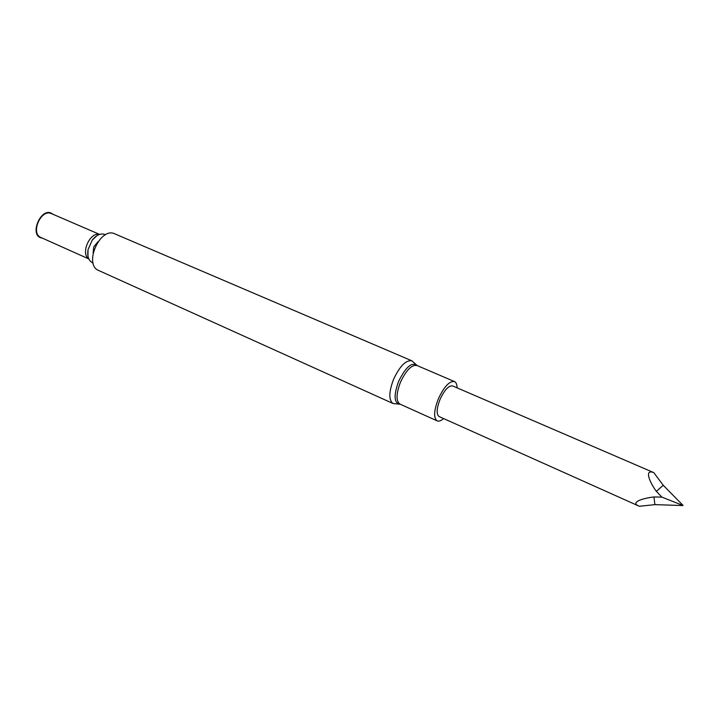 <?xml version="1.0" encoding="UTF-8"?>
<svg xmlns="http://www.w3.org/2000/svg" width="719" height="719" viewBox="0 0 719 719"><rect width="100%" height="100%" fill="white"/><g stroke="black" fill="none" stroke-linecap="round" stroke-linejoin="round"><path stroke-width="1.08" d="M411.87 360.803L114.797 233.855C100.13 226.377 83.269 264.745 98.692 270.497L393.086 403.539C388.62 400.222 388.763 392.179 393.518 379.407C399.8 366.07 405.92 359.868 411.87 360.803L417.128 365.504M105.531 234.771C101.163 232.857 96.741 234.619 92.257 240.056L88.015 249.7C87.044 256.674 88.734 261.123 93.102 263.046M99.608 234.394L51.453 213.624C41.109 208.411 30.117 233.405 40.956 237.504L88.814 258.939M52.784 214.199C41.702 204.762 27.834 236.317 42.277 238.097M443.587 418.566C441.026 420.813 438.896 421.586 437.188 420.885C433.476 418.018 433.845 410.711 438.284 398.982C444.036 386.696 449.429 380.89 454.471 381.564C456.143 382.346 457.014 384.44 457.086 387.847M682.996 505.547L654.91 504.639L639.353 506.275L439.147 416.571C436.253 414.324 436.532 408.635 440.001 399.494C444.477 389.932 448.683 385.402 452.619 385.923L653.787 472.626L663.224 485.271L683.05 505.421M638.409 505.888C630.024 501.907 644.341 498.006 653.948 496.964L661.875 497.117L656.366 491.338C650.129 483.114 643.631 468.644 653.787 472.626M653.948 496.964L654.91 504.639M682.996 505.484L661.875 497.117M656.366 491.338L663.224 485.271M99.438 234.448C89.956 231.698 80.303 253.654 88.743 258.777M400.195 404.222C394.048 403.341 393.491 395.783 398.542 381.528C405.723 366.942 411.933 361.63 417.182 365.576M437.188 420.885L399.935 404.096C395.944 401.121 396.106 393.859 400.42 382.319C406.091 370.267 411.592 364.65 416.912 365.468L454.471 381.564M93.119 252.863L93.767 246.86L98.045 241.674M92.257 240.056L97.119 235.535M88.015 249.7L87.979 256.332M400.106 404.231L393.086 403.539"/></g></svg>
